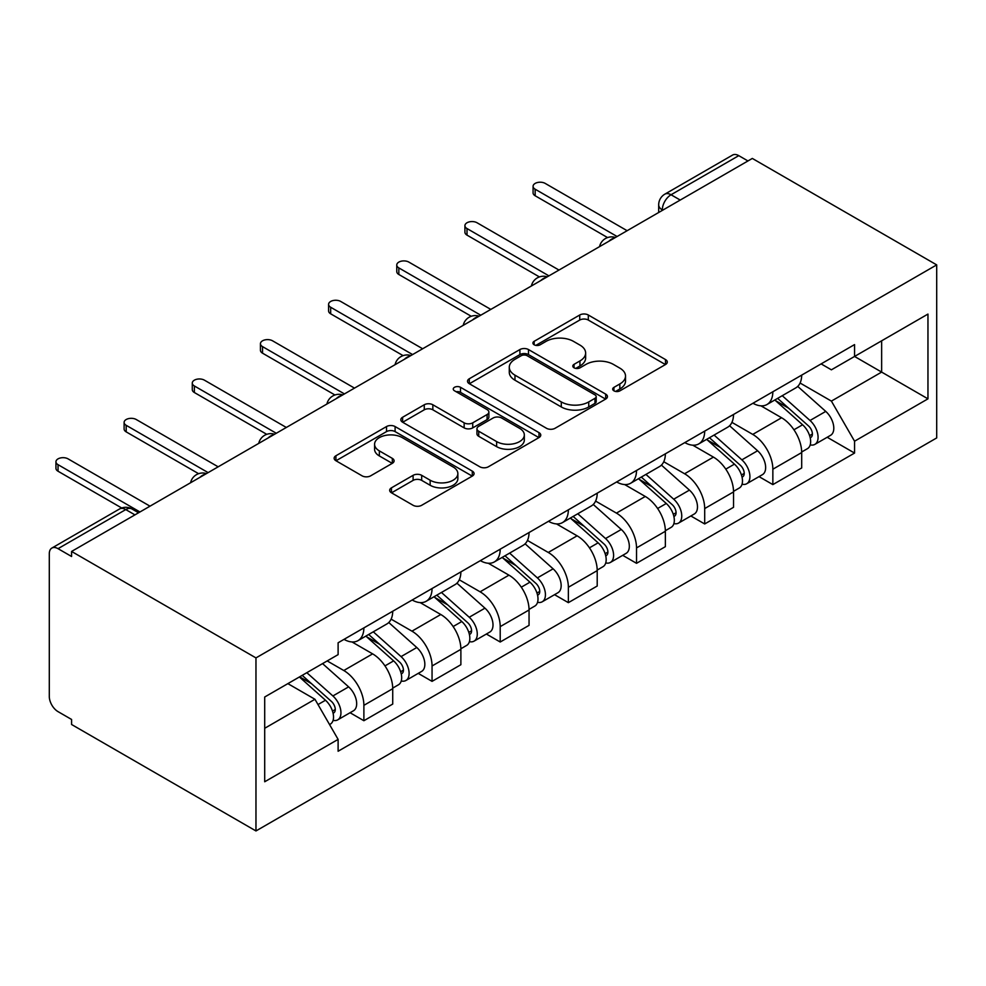 <?xml version="1.0" encoding="UTF-8"?>
<svg xmlns="http://www.w3.org/2000/svg" width="986" height="986" viewBox="0 0 986 986"><rect width="100%" height="100%" fill="white"/><g stroke="black" fill="none" stroke-linecap="round" stroke-linejoin="round"><path stroke-width="1.48" d="M613.933 390.838A4.24 2.453 0 0 0 619.935 390.838L665.501 364.524A6.064 3.5 0 0 0 667.288 362.047A6.064 3.5 0 0 0 665.501 359.57L588.309 315.002A6.064 3.5 0 0 0 579.731 315.002L534.165 341.316A4.24 2.453 0 0 0 532.921 343.042A4.24 2.453 0 0 0 534.165 344.78A4.24 2.453 0 0 0 540.168 344.78L546.059 341.378A19.412 11.203 0 0 1 573.507 341.378L579.941 345.088A19.412 11.203 0 0 1 585.635 353.013A19.412 11.203 0 0 1 579.941 360.938L574.049 364.339A4.24 2.453 0 0 0 572.804 366.077A4.24 2.453 0 0 0 574.049 367.803A4.24 2.453 0 0 0 580.051 367.803L585.955 364.401A19.412 11.203 0 0 1 613.403 364.401L619.824 368.123A19.412 11.203 0 0 1 625.518 376.036A19.412 11.203 0 0 1 619.824 383.961L613.933 387.375A4.24 2.453 0 0 0 612.688 389.1A4.24 2.453 0 0 0 613.933 390.838L613.933 387.375M391.454 487.836A6.064 3.5 0 0 0 389.68 490.313A6.064 3.5 0 0 0 391.454 492.79L413.109 505.288A6.064 3.5 0 0 0 421.688 505.288L472.294 476.078A6.064 3.5 0 0 0 474.069 473.6A6.064 3.5 0 0 0 472.294 471.123L395.103 426.556A6.064 3.5 0 0 0 386.524 426.556L335.918 455.766A6.064 3.5 0 0 0 334.143 458.243A6.064 3.5 0 0 0 335.918 460.721L362.072 475.831A6.064 3.5 0 0 0 370.65 475.831L392.317 463.321A6.064 3.5 0 0 0 394.092 460.844A6.064 3.5 0 0 0 392.317 458.367L379.339 450.885A16.22 9.367 0 0 1 374.581 444.255A16.22 9.367 0 0 1 384.602 435.602A16.22 9.367 0 0 1 402.288 437.636L453.104 466.97A16.22 9.367 0 0 1 457.861 473.6A16.22 9.367 0 0 1 447.841 482.253A16.22 9.367 0 0 1 430.155 480.219L421.688 475.326A6.064 3.5 0 0 0 413.109 475.326L391.454 487.836L391.454 492.79M255.966 657.908L71.584 551.445L752.318 158.438L936.7 264.889L255.966 657.908L255.966 830.952L936.7 437.932L936.7 264.889M546.49 428.281A6.064 3.5 0 0 0 555.069 428.281L605.675 399.071A6.064 3.5 0 0 0 607.45 396.594A6.064 3.5 0 0 0 605.675 394.117L528.484 349.549A6.064 3.5 0 0 0 519.905 349.549L469.299 378.76A6.064 3.5 0 0 0 467.524 381.237A6.064 3.5 0 0 0 469.299 383.714L546.49 428.281M456.198 391.75A4.24 2.453 0 0 1 460.499 392.354L460.499 387.301L538.985 432.62A6.064 3.5 0 0 1 540.759 435.097A6.064 3.5 0 0 1 538.985 437.574L488.378 466.785A6.064 3.5 0 0 1 479.8 466.785L402.608 422.218L402.608 417.263A6.064 3.5 0 0 0 400.834 419.74A6.064 3.5 0 0 0 402.608 422.218M402.608 417.263L424.263 404.765A6.064 3.5 0 0 1 432.842 404.765L464.147 422.834A6.064 3.5 0 0 0 472.725 422.834L487.096 414.539A6.064 3.5 0 0 0 488.871 412.062A6.064 3.5 0 0 0 487.096 409.597L454.497 390.776A4.24 2.453 0 0 1 453.252 389.039A4.24 2.453 0 0 1 455.877 386.771A4.24 2.453 0 0 1 460.499 387.301M71.584 551.445L71.584 556.498L58.038 548.672A12.362 7.136 -120 0 0 51.864 548.068A12.362 7.136 -120 0 0 49.3 553.725L49.3 696.498A12.362 7.136 -120 0 0 58.038 711.633L71.584 719.46L71.584 724.5L255.966 830.952M680.229 200.059L671.047 194.76A12.362 7.136 60 0 0 664.872 194.143L732.598 155.048A12.362 7.136 60 0 1 738.773 155.652L671.047 194.76A12.362 7.136 120 0 0 662.309 209.895L662.309 210.4M747.943 160.952L738.773 155.652M772.851 391.775A28.421 16.405 60 0 1 766.96 404.531L795.801 387.88A28.421 16.405 -120 0 0 801.692 375.124M731.92 422.378L752.749 434.407A28.421 16.405 60 0 1 772.851 469.213L801.692 452.562A28.421 16.405 -120 0 0 781.59 417.756L760.945 405.838M801.692 452.562L801.692 467.956L772.851 484.607L759.023 476.62M766.96 404.531A28.421 16.405 60 0 1 752.971 403.249M772.851 469.213L772.851 484.607M704.694 431.128A28.421 16.405 60 0 1 698.803 443.885L727.643 427.234A28.421 16.405 -120 0 0 733.522 414.477M690.866 515.974L704.694 523.96L733.535 507.309L733.535 491.915A28.421 16.405 -120 0 0 713.433 457.11L692.788 445.191M698.803 443.885A28.421 16.405 60 0 1 684.814 442.603M663.763 461.731L684.592 473.761A28.421 16.405 60 0 1 704.694 508.566L704.694 523.96M636.525 470.482A28.421 16.405 60 0 1 630.646 483.239L659.486 466.588A28.421 16.405 -120 0 0 665.365 453.831M622.708 555.328L636.525 563.314L665.365 546.663L665.365 531.269A28.421 16.405 -120 0 0 645.275 496.463L624.631 484.545M630.646 483.239A28.421 16.405 60 0 1 616.657 481.957M595.606 501.085L616.435 513.114A28.421 16.405 60 0 1 636.525 547.92L636.525 563.314M568.367 509.824A28.421 16.405 60 0 1 562.488 522.592L591.317 505.941A28.421 16.405 -120 0 0 597.208 493.185M554.539 594.681L568.367 602.656L597.208 586.017L597.208 570.623A28.421 16.405 -120 0 0 577.106 535.817L556.474 523.899M562.488 522.592A28.421 16.405 60 0 1 548.487 521.311M527.448 540.439L548.265 552.456A28.421 16.405 60 0 1 568.367 587.274L568.367 602.656M500.21 549.177A28.421 16.405 60 0 1 494.319 561.946L523.159 545.295A28.421 16.405 -120 0 0 529.051 532.526M486.381 634.035L500.21 642.009L529.051 625.358L529.051 609.977A28.421 16.405 -120 0 0 508.949 575.158L488.304 563.252M494.319 561.946A28.421 16.405 60 0 1 480.33 560.652M459.279 579.793L480.108 591.81A28.421 16.405 60 0 1 500.21 626.628L500.21 642.009M432.053 588.531A28.421 16.405 60 0 1 426.162 601.287L455.002 584.649A28.421 16.405 -120 0 0 460.881 571.88M418.224 673.376L432.053 681.363L460.881 664.712L460.881 649.33A28.421 16.405 -120 0 0 440.791 614.512L420.147 602.594M426.162 601.287A28.421 16.405 60 0 1 412.173 600.006M391.122 619.146L411.951 631.163A28.421 16.405 60 0 1 432.053 665.981L432.053 681.363M363.883 627.885A28.421 16.405 60 0 1 358.004 640.641L386.832 623.99A28.421 16.405 -120 0 0 392.724 611.234M350.067 712.73L363.883 720.717L392.724 704.066L392.724 688.684A28.421 16.405 -120 0 0 372.622 653.866L351.99 641.948M358.004 640.641A28.421 16.405 60 0 1 344.003 639.359M327.179 660.928L343.794 670.517A28.421 16.405 60 0 1 363.883 705.335L363.883 720.717M821.128 363.896L831.395 369.824L927.962 314.078L881.644 340.811L881.644 372.092L831.395 401.105L800.09 383.024M264.704 728.284L314.953 699.271L338.112 739.389L264.704 781.762L264.704 697.003L338.112 654.63L338.112 642.773L854.554 344.595L854.554 356.451L927.962 398.837L854.554 441.21L831.395 401.105M927.962 314.078L927.962 398.837M338.112 739.389L338.112 751.246L854.554 453.067L854.554 441.21M314.953 699.271L287.863 683.631M827.192 437.266L854.554 453.067M615.634 391.43L619.824 389.014A19.412 11.203 0 0 0 625.518 381.089L625.518 376.036M585.635 353.013L585.635 358.054A19.412 11.203 0 0 1 579.941 365.979L575.75 368.407M665.427 364.573L588.309 320.056A6.064 3.5 0 0 0 579.731 320.056L535.854 345.383M605.601 399.12L528.484 354.59A6.064 3.5 0 0 0 519.905 354.59L469.373 383.764M594.952 398.319A4.24 2.453 0 0 0 596.197 396.594A4.24 2.453 0 0 0 594.952 394.856L527.19 355.736A4.24 2.453 0 0 0 521.187 355.736L514.975 359.323A19.412 11.203 0 0 0 509.281 367.248A19.412 11.203 0 0 0 514.975 375.173L561.293 401.918A19.412 11.203 0 0 0 588.741 401.918L594.952 398.319L594.952 403.373A4.24 2.453 0 0 0 596.197 401.635L596.197 396.594M509.281 367.248L509.281 372.301A19.412 11.203 0 0 0 514.975 380.214L514.975 375.173M594.952 403.373L588.741 406.959A19.412 11.203 0 0 1 561.293 406.959L514.975 380.214M402.682 422.267L424.263 409.806L424.263 404.765M488.871 412.062L488.871 417.115A6.064 3.5 0 0 1 487.096 419.592L472.725 427.887A6.064 3.5 0 0 1 464.147 427.887L432.842 409.806A6.064 3.5 0 0 0 424.263 409.806M460.499 392.354L538.911 437.624M496.636 441.592A16.22 9.367 0 0 0 514.322 443.626A16.22 9.367 0 0 0 524.33 434.974A16.22 9.367 0 0 0 519.585 428.343L501.677 418.015A6.064 3.5 0 0 0 493.099 418.015L478.728 426.309A6.064 3.5 0 0 0 476.953 428.787A6.064 3.5 0 0 0 478.728 431.252L496.636 441.592L496.636 446.646A16.22 9.367 0 0 0 514.322 448.667A16.22 9.367 0 0 0 524.33 440.015L524.33 434.974M476.953 428.787L476.953 433.828A6.064 3.5 0 0 0 478.728 436.305L478.728 431.252M496.636 446.646L478.728 436.305M457.861 473.6L457.861 478.641A16.22 9.367 0 0 1 447.841 487.294A16.22 9.367 0 0 1 430.155 485.272L421.688 480.379A6.064 3.5 0 0 0 413.109 480.379L391.541 492.84M374.581 444.255L374.581 449.308A16.22 9.367 0 0 0 379.339 455.926L379.339 450.885M392.231 463.371L379.339 455.926M472.22 476.115L395.103 431.597A6.064 3.5 0 0 0 386.524 431.597L335.992 460.77M774.823 399.996L802.592 424.781A15.443 8.923 60 0 1 807.448 448.667L801.68 451.995M775.563 400.649L788.627 408.204M777.621 398.381L808.532 425.952A7.42 4.277 60 0 1 810.862 437.414A7.42 4.277 60 0 1 810.184 437.685M782.255 395.706L810.024 420.492A15.443 8.923 60 0 1 814.88 444.378A15.443 8.923 60 0 1 810.209 444.871M797.736 386.413L825.75 411.409A15.443 8.923 60 0 1 830.606 435.294L814.88 444.378M607.573 237.577L535.164 195.77A7.112 4.104 180 0 1 533.081 192.862L533.081 186.305A7.112 4.104 -0 0 0 535.164 189.213L617.088 236.504M627.133 230.699L545.209 183.408A7.112 4.104 -0 0 0 537.469 182.521A7.112 4.104 -0 0 0 533.081 186.305M706.666 439.349L734.434 464.135A15.443 8.923 60 0 1 739.29 488.021L733.522 491.348M707.393 440.002L720.47 447.545M709.464 437.735L740.375 465.306A7.42 4.277 60 0 1 742.692 476.768A7.42 4.277 60 0 1 742.027 477.039M714.086 435.06L741.866 459.846A15.443 8.923 60 0 1 746.71 483.732A15.443 8.923 60 0 1 742.051 484.225M729.578 425.755L757.593 450.762A15.443 8.923 60 0 1 762.449 474.648L746.71 483.732M638.497 478.703L666.277 503.489A15.443 8.923 60 0 1 671.121 527.374L665.365 530.702M639.236 479.356L652.313 486.899M641.307 477.076L672.205 504.659A7.42 4.277 60 0 1 674.535 516.122A7.42 4.277 60 0 1 673.857 516.393M645.929 474.414L673.709 499.199A15.443 8.923 60 0 1 678.553 523.085A15.443 8.923 60 0 1 673.894 523.578M661.421 465.109L689.436 490.116A15.443 8.923 60 0 1 694.28 514.002L678.553 523.085M539.416 276.918L467.007 235.124A7.112 4.104 180 0 1 464.924 232.215L464.924 225.658A7.112 4.104 -0 0 0 467.007 228.555L548.931 275.858M558.976 270.053L477.051 222.762A7.112 4.104 -0 0 0 469.311 221.875A7.112 4.104 -0 0 0 464.924 225.658M471.246 316.272L398.837 274.478A7.112 4.104 180 0 1 396.766 271.569L396.766 265.012A7.112 4.104 -0 0 0 398.837 267.909L480.761 315.212M490.818 309.407L408.894 262.116A7.112 4.104 -0 0 0 401.142 261.216A7.112 4.104 -0 0 0 396.766 265.012M570.339 518.057L598.12 542.83A15.443 8.923 60 0 1 602.964 566.728L597.196 570.056M571.079 518.71L584.156 526.253M573.137 516.43L604.048 544.013A7.42 4.277 60 0 1 606.378 555.475A7.42 4.277 60 0 1 605.7 555.747M577.771 513.768L605.54 538.541A15.443 8.923 60 0 1 610.396 562.439A15.443 8.923 60 0 1 605.724 562.932M593.252 504.462L621.279 529.47A15.443 8.923 60 0 1 626.122 553.356L610.396 562.439M502.182 557.398L529.95 582.184A15.443 8.923 60 0 1 534.806 606.07L529.038 609.397M502.922 558.064L515.986 565.607M504.98 555.784L535.891 583.367A7.42 4.277 60 0 1 538.22 594.829A7.42 4.277 60 0 1 537.543 595.1M509.614 553.109L537.382 577.895A15.443 8.923 60 0 1 542.226 601.78A15.443 8.923 60 0 1 537.567 602.286M525.094 543.816L553.109 568.823A15.443 8.923 60 0 1 557.965 592.709L542.226 601.78M434.025 596.752L461.793 621.537A15.443 8.923 60 0 1 466.649 645.423L460.881 648.751M434.752 597.417L447.829 604.96M436.823 595.137L467.721 622.721A7.42 4.277 60 0 1 470.051 634.183A7.42 4.277 60 0 1 469.373 634.454M441.445 592.463L469.225 617.248A15.443 8.923 60 0 1 474.069 641.134A15.443 8.923 60 0 1 469.41 641.639M456.937 583.17L484.952 608.165A15.443 8.923 60 0 1 489.795 632.063L474.069 641.134M403.089 355.626L330.68 313.819A7.112 4.104 180 0 1 328.597 310.923L328.597 304.366A7.112 4.104 -0 0 0 330.68 307.262L412.604 354.566M422.649 348.761L340.725 301.457A7.112 4.104 -0 0 0 332.985 300.57A7.112 4.104 -0 0 0 328.597 304.366M334.932 394.979L262.522 353.173A7.112 4.104 180 0 1 260.44 350.276L260.44 343.72A7.112 4.104 -0 0 0 262.522 346.616L344.447 393.919M354.492 388.114L272.567 340.811A7.112 4.104 -0 0 0 264.827 339.923A7.112 4.104 -0 0 0 260.44 343.72M266.762 434.333L194.365 392.527A7.112 4.104 180 0 1 192.282 389.63L192.282 383.073A7.112 4.104 -0 0 0 194.365 385.97L276.29 433.273M286.334 427.468L204.41 380.165A7.112 4.104 -0 0 0 196.67 379.277A7.112 4.104 -0 0 0 192.282 383.073M365.855 636.106L393.636 660.891A15.443 8.923 60 0 1 398.48 684.777L392.724 688.105M366.595 636.759L379.672 644.314M368.665 634.491L399.564 662.062A7.42 4.277 60 0 1 401.894 673.537A7.42 4.277 60 0 1 401.216 673.808M373.287 631.816L401.055 656.602A15.443 8.923 60 0 1 405.912 680.488A15.443 8.923 60 0 1 401.24 680.981M388.767 622.523L416.795 647.519A15.443 8.923 60 0 1 421.638 671.404L405.912 680.488M198.605 473.687L126.196 431.88A7.112 4.104 180 0 1 124.113 428.984L124.113 422.415A7.112 4.104 -0 0 0 126.196 425.323L208.12 472.614M218.177 466.822L136.253 419.518A7.112 4.104 -0 0 0 128.5 418.631A7.112 4.104 -0 0 0 124.113 422.415M299.399 676.975L325.479 700.245A15.443 8.923 60 0 1 330.322 724.131L329.558 724.574M299.658 676.827L311.502 683.668M302.197 675.361L331.407 701.416A7.42 4.277 60 0 1 333.736 712.89A7.42 4.277 60 0 1 333.058 713.149M306.819 672.686L332.898 695.956A15.443 8.923 60 0 1 337.754 719.842A15.443 8.923 60 0 1 333.083 720.335M322.558 663.603L348.625 686.872A15.443 8.923 60 0 1 353.481 710.758L337.754 719.842M121.709 507.987L58.038 471.234A7.112 4.104 180 0 1 55.955 468.338L55.955 461.768A7.112 4.104 -0 0 0 58.038 464.677L139.963 511.968M150.008 506.175L68.083 458.872A7.112 4.104 -0 0 0 60.343 457.985A7.112 4.104 -0 0 0 55.955 461.768M662.752 210.141L662.309 209.895A12.362 7.136 0 0 1 658.685 204.854L658.685 212.483M432.053 665.981L460.881 649.33M500.21 626.628L529.051 609.977M568.367 587.274L597.208 570.623M636.525 547.92L665.365 531.269M704.694 508.566L733.535 491.915M363.883 705.335L392.724 688.684M343.794 670.517L372.622 653.866M411.951 631.163L440.791 614.512M480.108 591.81L508.949 575.158M548.265 552.456L577.106 535.817M616.435 513.114L645.275 496.463M684.592 473.761L713.433 457.11M752.749 434.407L781.59 417.756M614.352 238.082A12.362 7.136 120 0 0 608.892 241.237M546.195 277.436A12.362 7.136 120 0 0 540.735 280.591M478.037 316.789A12.362 7.136 120 0 0 472.577 319.945M409.868 356.143A12.362 7.136 120 0 0 404.42 359.286M341.711 395.497A12.362 7.136 120 0 0 336.251 398.64M273.553 434.851A12.362 7.136 120 0 0 268.093 437.994M205.396 474.192A12.362 7.136 120 0 0 199.936 477.347M134.934 514.877L125.764 509.577L58.038 548.672M138.558 512.782L131.939 508.961A12.362 7.136 120 0 0 125.764 509.577A12.362 7.136 60 0 0 119.577 508.961L51.864 548.068M619.824 389.014L619.824 383.961M574.049 367.803L574.049 364.339M579.941 365.979L579.941 360.938M534.165 344.78L534.165 341.316M579.731 320.056L579.731 315.002M588.309 320.056L588.309 315.002M665.501 364.524L665.501 359.57M469.299 383.714L469.299 378.76M519.905 354.59L519.905 349.549M528.484 354.59L528.484 349.549M605.675 399.071L605.675 394.117M561.293 406.959L561.293 401.918M588.741 406.959L588.741 401.918M432.842 409.806L432.842 404.765M464.147 427.887L464.147 422.834M472.725 427.887L472.725 422.834M487.096 419.592L487.096 414.539M538.985 437.574L538.985 432.62M413.109 480.379L413.109 475.326M421.688 480.379L421.688 475.326M430.155 485.272L430.155 480.219M392.317 463.321L392.317 458.367M335.918 460.721L335.918 455.766M386.524 431.597L386.524 426.556M395.103 431.597L395.103 426.556M472.294 476.078L472.294 471.123M802.592 424.781L793.94 429.773M812.39 434.025L809.605 435.639M825.75 411.409L810.024 420.492M535.164 189.213L535.164 195.77M734.434 464.135L725.782 469.126M744.233 473.379L741.447 474.981M757.593 450.762L741.866 459.846M666.277 503.489L657.613 508.48M676.076 512.732L673.29 514.335M689.436 490.116L673.709 499.199M467.007 228.555L467.007 235.124M398.837 267.909L398.837 274.478M598.12 542.83L589.455 547.834M607.906 552.086L605.133 553.688M621.279 529.47L605.54 538.541M529.95 582.184L521.298 587.188M539.749 591.44L536.963 593.042M553.109 568.823L537.382 577.895M461.793 621.537L453.129 626.541M471.591 630.781L468.806 632.396M484.952 608.165L469.225 617.248M330.68 307.262L330.68 313.819M262.522 346.616L262.522 353.173M194.365 385.97L194.365 392.527M393.636 660.891L384.971 665.895M403.434 670.135L400.649 671.749M416.795 647.519L401.055 656.602M126.196 425.323L126.196 431.88M325.479 700.245L317.997 704.559M335.265 709.489L332.479 711.103M348.625 686.872L332.898 695.956M58.038 464.677L58.038 471.234M615.4 237.478A12.362 12.362 0 0 0 599.55 246.636M547.242 276.832A12.362 12.362 0 0 0 531.392 285.989M479.085 316.186A12.362 12.362 0 0 0 463.223 325.343M410.915 355.539A12.362 12.362 0 0 0 395.066 364.684M342.758 394.893A12.362 12.362 0 0 0 326.908 404.038M274.601 434.234A12.362 12.362 0 0 0 258.739 443.392M206.444 473.588A12.362 12.362 0 0 0 190.581 482.746M131.939 508.961A12.362 12.362 0 0 0 119.577 508.961M664.872 194.143A12.362 12.362 0 0 0 658.685 204.854"/></g></svg>
